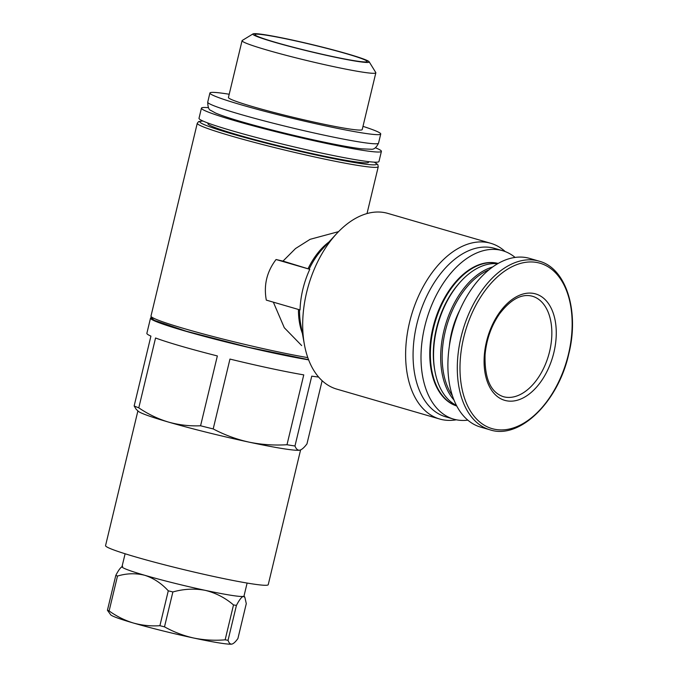 <?xml version="1.0" encoding="UTF-8"?>
<svg xmlns="http://www.w3.org/2000/svg" width="678" height="678" viewBox="0 0 678 678"><rect width="100%" height="100%" fill="white"/><g stroke="black" fill="none" stroke-linecap="round" stroke-linejoin="round"><path stroke-width="1.02" d="M273.344 302.159L284.302 327.737L301.676 345.577M276.056 259.521C266.818 271.666 263.572 285.192 266.31 300.117L300.04 309.922A66.402 40.697 106.2 0 1 309.787 269.319L282.997 261.098A93.064 5.644 -166.5 0 1 276.056 259.521L309.787 269.319M338.551 231.639L310.117 239.317L295.54 248.529L282.997 261.098M456.345 419.792A91.496 56.079 -73.8 0 1 439.683 419.021L336.763 389.113A91.496 56.079 -73.8 0 1 304.405 344.568A91.496 56.079 -73.8 0 1 302.752 320.813A91.496 56.079 -73.8 0 1 336.627 233.664A91.496 56.079 -73.8 0 1 387.816 213.392L490.736 243.292A91.496 56.079 -73.8 0 1 505.212 251.572M136.176 409.266L134.151 405.961A93.039 5.636 13.5 0 0 138.787 407.834L155.55 337.983A93.039 5.636 -166.5 0 0 217.35 355.942L200.578 425.784A93.039 5.636 13.5 0 0 213.197 428.928L229.961 359.077A93.039 5.636 -166.5 0 0 303.761 374.883L286.989 444.734A93.039 5.636 13.5 0 0 294.972 445.997L311.744 376.154A93.039 5.636 -166.5 0 0 318.609 377.044M136.168 409.266L138.287 411.266A83.657 5.068 13.5 0 0 168.424 422.063C157.923 418.885 148.041 414.139 138.787 407.834M200.578 425.784C189.696 426.242 178.975 425.004 168.424 422.063A83.657 5.068 13.5 0 0 248.834 442.09C236.419 439.302 224.537 434.92 213.197 428.928M286.989 444.734C274.031 445.531 261.31 444.649 248.834 442.09A83.657 5.068 13.5 0 0 299.71 450.184C297.718 450.429 296.133 449.039 294.972 445.997M299.71 450.184A83.657 5.068 13.5 0 0 300.066 450.107A83.657 5.068 13.5 0 0 300.117 450.09L299.71 450.184C301.761 449.717 304.185 447.607 306.973 443.853L322.135 380.705M125.108 553.765L121.989 566.74A62.74 3.805 13.5 0 0 144.838 575.308A62.74 3.805 13.5 0 0 205.146 590.326A62.74 3.805 13.5 0 0 243.3 596.403L244.868 597.301L246.284 603.64L237.91 638.532C235.571 641.82 233.554 643.685 231.851 644.1C230.206 644.286 228.944 643.015 228.045 640.295A71.105 4.314 13.5 0 1 225.138 639.829C214.468 640.71 203.985 640.1 193.688 638.023C183.441 635.71 173.712 631.981 164.5 626.845A71.105 4.314 13.5 0 1 159.898 625.701C150.914 626.303 142.075 625.404 133.38 623.014C124.752 620.37 116.667 616.353 109.116 610.946A71.105 4.314 13.5 0 1 107.429 610.268L110.785 614.912A62.74 3.805 13.5 0 0 133.38 623.014A62.74 3.805 13.5 0 0 193.688 638.023A62.74 3.805 13.5 0 0 231.851 644.1L232.156 644.024A62.74 3.805 13.5 0 1 232.122 644.041L232.156 644.032M107.429 610.268L115.811 575.368A71.105 4.314 13.5 0 0 117.497 576.054L109.116 610.946M159.898 625.701L168.28 590.809A71.105 4.314 13.5 0 0 172.873 591.953L164.5 626.845M225.138 639.829L233.512 604.937A71.105 4.314 13.5 0 0 236.427 605.403L228.045 640.295M236.427 605.403C239.215 600.005 241.512 597.004 243.3 596.403A62.74 3.805 13.5 0 0 244.004 596.03L247.114 583.055M115.811 575.368C118.599 569.978 120.896 566.969 122.684 566.367M168.28 590.809C161.5 583.394 153.686 578.224 144.838 575.308C135.854 573.037 126.735 573.283 117.497 576.054M233.512 604.937C225.13 597.759 215.672 592.894 205.146 590.326C194.493 588.36 183.738 588.902 172.873 591.953M137.897 410.893L105.556 545.62A83.657 5.068 13.5 0 0 185.713 570.079A83.657 5.068 13.5 0 0 268.234 584.673L300.591 449.921M151.126 317.677A93.039 5.636 13.5 0 0 150.516 318.118A93.039 5.636 13.5 0 0 208.231 337.415A93.039 5.636 13.5 0 0 308.626 359.865M134.151 405.961L150.923 336.119A93.039 5.636 -166.5 0 1 146.863 333.347L150.516 318.118M153.414 318.092A90.971 5.517 13.5 0 0 204.731 336.339A90.971 5.517 13.5 0 0 308.549 359.654M208.01 123.057L207.934 123.667A82.606 5.009 13.5 0 0 287.082 147.821A82.606 5.009 13.5 0 0 368.578 162.237L368.79 161.652M208.485 107.683A92.539 5.61 13.5 0 0 201.442 108.149L199.001 118.303A92.539 5.61 13.5 0 0 287.675 145.363A92.539 5.61 13.5 0 0 378.968 161.508L381.409 151.363A92.539 5.61 13.5 0 0 375.341 147.745M201.442 108.149A92.539 5.61 13.5 0 0 290.116 135.21A92.539 5.61 13.5 0 0 381.409 151.363M229.206 94.242A87.835 5.322 13.5 0 0 228.672 94.157A87.835 5.322 13.5 0 0 209.909 93.013A87.835 5.322 13.5 0 0 294.074 118.692A87.835 5.322 13.5 0 0 380.731 134.024A87.835 5.322 13.5 0 0 362.984 126.354M253.013 33.9L242.249 40.468A68.792 4.17 13.5 0 0 242.063 40.688L228.435 97.463A68.792 4.17 13.5 0 0 294.345 117.574A68.792 4.17 13.5 0 0 362.213 129.574L375.841 72.8A68.792 4.17 13.5 0 0 375.773 72.529L369.163 61.783A59.834 3.627 13.5 0 0 329.05 48.816A59.834 3.627 13.5 0 0 265.632 34.866A59.834 3.627 13.5 0 0 253.013 33.9A59.834 3.627 13.5 0 0 310.193 51.587A59.834 3.627 13.5 0 0 369.163 61.783M242.063 40.688A68.792 4.17 13.5 0 0 307.981 60.8A68.792 4.17 13.5 0 0 375.841 72.8M267.242 35.332A57.715 3.5 13.5 0 0 254.92 34.714A57.715 3.5 13.5 0 0 310.219 51.46A57.715 3.5 13.5 0 0 367.095 61.639A57.715 3.5 13.5 0 0 330.949 49.452A57.715 3.5 13.5 0 0 267.242 35.332M553.884 352.492A55.418 33.968 -73.8 0 1 492.143 391.028A55.418 33.968 -73.8 0 1 514.509 297.862A55.418 33.968 -73.8 0 1 553.884 352.492M490.008 429.827L480.6 427.098A87.835 53.833 -73.8 0 1 453.404 327.728A87.835 53.833 -73.8 0 1 529.611 258.403L539.018 261.132A87.835 53.833 -73.8 0 0 462.811 330.457A87.835 53.833 -73.8 0 0 490.008 429.827C519.518 439.768 558.036 402.24 568.698 354.272C579.639 311.278 566.206 268.064 539.018 261.132M449.345 346.204A62.74 38.451 -73.8 0 1 459.879 309.956M452.429 395.766A73.199 44.858 -73.8 0 1 446.751 325.796A73.199 44.858 -73.8 0 1 489.041 269.751M453.989 400.037A74.241 45.502 -73.8 0 1 445.336 325.381A74.241 45.502 -73.8 0 1 492.643 266.988M456.472 405.452A74.241 45.502 -73.8 0 1 434.929 371.154A74.241 45.502 -73.8 0 1 461.074 281.158A74.241 45.502 -73.8 0 1 497.644 263.742M434.929 371.154L434.666 369.705A72.148 44.223 -73.8 0 1 460.074 282.243L461.074 281.158M456.743 405.978A74.241 45.502 -73.8 0 1 435.022 322.389A74.241 45.502 -73.8 0 1 498.152 263.445A74.241 45.502 -73.8 0 0 434.429 322.211A74.241 45.502 -73.8 0 0 456.76 406.003M467.828 420.148A87.708 53.757 -73.8 0 1 453.658 419.131A87.708 53.757 -73.8 0 1 426.504 319.914A87.708 53.757 -73.8 0 1 502.593 250.691A87.708 53.757 -73.8 0 1 515.102 257.428M453.658 419.131L445.726 416.826A87.708 53.757 -73.8 0 1 418.572 317.609A87.708 53.757 -73.8 0 1 494.66 248.385L502.593 250.691M439.683 419.021A91.496 56.079 -73.8 0 1 411.36 315.516A91.496 56.079 -73.8 0 1 490.736 243.292M307.804 357.62A93.064 5.644 13.5 0 1 207.79 335.135A93.064 5.644 13.5 0 1 150.982 316.084L197.273 123.252A93.064 5.644 13.5 0 0 286.447 150.465A93.064 5.644 13.5 0 0 378.256 166.703L377.782 164.551L374.29 162.144M302.363 333.322A61.173 37.493 -73.8 0 1 298.447 309.456M308.202 268.42A61.173 37.493 -73.8 0 1 328.872 242.071M304.405 344.568L300.693 324.169A62.088 38.053 -73.8 0 1 299.54 309.77M309.287 268.81A62.088 38.053 -73.8 0 1 322.559 248.902L336.627 233.664M203.01 121.048A90.971 5.517 13.5 0 0 286.964 148.312A90.971 5.517 13.5 0 0 374.154 162.135M378.536 143.16C376.375 147.618 373.883 149.643 371.069 149.236L361.662 148.838C352.009 147.677 338.017 145.134 319.677 141.21C296.752 136.261 274.522 130.837 252.996 124.955C235.02 120.014 222.511 116.023 215.468 112.989L210.934 110.463C208.909 110.006 207.841 107.226 207.722 102.149A87.835 5.322 13.5 0 0 291.887 127.828A87.835 5.322 13.5 0 0 378.536 143.16L380.731 134.024M568.444 354.272A86.106 52.774 -73.8 0 1 472.507 414.139A86.106 52.774 -73.8 0 1 507.263 269.386A86.106 52.774 -73.8 0 1 568.444 354.272M549.595 351.501A52.282 32.044 -73.8 0 1 503.212 396.638C490.499 392.24 484.448 378.273 485.075 354.755C486.448 339.593 491.219 326.033 499.389 314.067C510.67 299.312 521.67 293.362 532.383 296.227A52.282 32.044 -73.8 0 1 549.595 351.501M367.01 213.57L378.256 166.703M244.029 595.92L244.877 597.293M150.982 316.084L151.457 318.245L154.398 320.372L186.187 331.195L248.428 347.272L308.549 359.671M197.273 123.252L198.679 121.548L202.883 120.989M207.722 102.149L209.909 93.013"/></g></svg>
